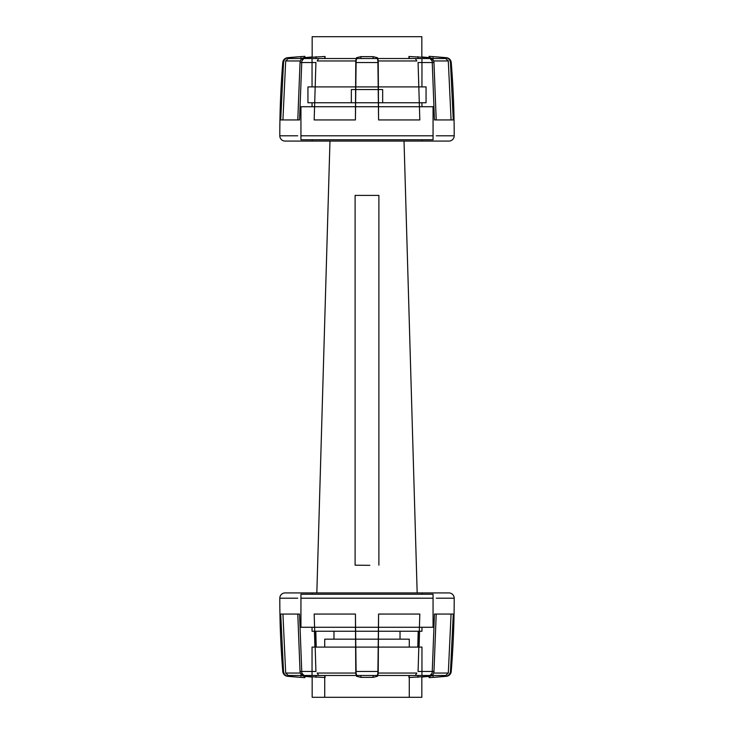 <?xml version="1.0" encoding="UTF-8"?>
<svg xmlns="http://www.w3.org/2000/svg" width="734" height="734" viewBox="0 0 734 734"><rect width="100%" height="100%" fill="white"/><g stroke="black" fill="none" stroke-linecap="round" stroke-linejoin="round"><path stroke-width="1.1" d="M429.271 677.647L429.096 677.656A903.701 903.701 0 0 0 446.419 676.298A5.285 5.285 0 0 0 451.226 671.463A903.701 903.701 0 0 0 454.199 598.21A5.285 5.285 0 0 0 448.914 592.925L285.086 592.925A5.285 5.285 0 0 0 279.801 598.21A903.701 903.701 0 0 0 282.773 671.463A5.285 5.285 0 0 0 287.581 676.298A903.701 903.701 0 0 0 304.904 677.656L304.904 676.39L312.17 677.06L312.17 697.3L409.278 697.3L409.278 677.601M300.995 677.363L288.26 676.298C285.535 675.858 283.957 674.243 283.526 671.463L280.709 614.064L283.526 671.463C283.957 674.243 285.535 675.849 288.26 676.298L300.995 677.363C306.124 677.748 306.124 677.748 300.995 677.363C306.124 677.748 306.124 677.748 300.995 677.363L300.995 675.473L288.279 675.473L285.691 673.041L288.279 675.473L300.995 675.473M314.914 647.094L314.464 631.24M419.536 631.24L419.086 647.094M430.133 675.473L432.188 673.041L434.455 614.064L453.291 614.064L450.474 671.463C450.043 674.243 448.465 675.849 445.74 676.298L433.005 677.363L445.74 676.298C448.465 675.858 450.043 674.243 450.474 671.463L453.291 614.064L436.207 614.064L433.968 671.463C433.647 674.243 432.326 675.849 430.005 676.298L408.948 677.51L409.37 675.473L417.967 675.473L417.967 677.363M433.005 677.363C427.876 677.748 427.876 677.748 433.005 677.363L433.005 675.473L433.005 677.363M409.278 697.3L421.83 697.3L421.83 677.06L429.096 676.39L429.096 677.656M433.968 671.463L418.077 671.463L419.82 614.064L378.579 614.064L378.23 671.463C378.203 674.243 377.918 675.849 377.359 676.298L373.083 677.363L360.917 677.363L356.641 676.298C356.082 675.858 355.797 674.243 355.77 671.463L355.421 614.064L314.18 614.064L315.923 671.463L300.032 671.463L297.793 614.064L280.709 614.064L299.545 614.064L301.812 673.041L304.014 675.473L304.904 675.473M355.825 673.041L317.198 673.041L318.657 675.473L356.155 675.473L324.63 675.473L325.052 677.51L303.995 676.298C301.683 675.858 300.362 674.243 300.032 671.463M285.086 592.925L448.914 592.925M301.821 673.124L302.013 673.968M302.234 674.399L304.014 675.473L316.033 675.473L316.033 677.363M316.216 647.094L315.813 631.24M418.187 631.24L417.784 647.094M431.032 675.17L431.647 674.583M445.721 675.473L432.014 675.473L445.721 675.473L448.309 673.041L445.721 675.473M451.08 614.064L448.309 673.041L433.666 673.041L448.309 673.041M355.421 614.064L356.118 673.041L356.641 675.473L360.917 675.473L360.917 677.363M360.917 675.473L377.359 675.473L377.882 673.041L378.579 614.064M429.986 675.473L417.967 675.473M409.37 675.473L377.845 675.473L415.343 675.473L416.802 673.041L378.175 673.041M312.042 592.925L312.042 594.246M312.042 627.276L312.042 631.24L355.467 631.24M421.958 627.276L421.958 631.24L378.533 631.24M378.258 631.24L355.742 631.24M421.958 594.246L421.958 592.925M400.03 639.167L400.03 631.24M333.97 631.24L333.97 639.167M409.278 647.094L409.278 639.167L378.496 639.167M378.212 639.167L355.788 639.167M355.504 639.167L324.722 639.167L324.722 647.094M324.722 677.601L324.722 697.3M421.83 697.3L312.17 697.3M312.042 675.473L312.042 647.094L355.55 647.094M355.843 647.094L378.157 647.094M378.45 647.094L421.958 647.094L421.958 675.473M285.691 673.041L300.334 673.041L285.691 673.041L282.92 614.064M324.63 675.473L316.033 675.473M421.83 56.94L421.83 36.7L312.17 36.7L312.17 56.94L304.904 57.61L304.904 56.344A903.701 903.701 0 0 0 287.581 57.702A5.285 5.285 0 0 0 282.773 62.537A903.701 903.701 0 0 0 279.801 135.79A5.285 5.285 0 0 0 285.086 141.075L448.914 141.075A5.285 5.285 0 0 0 454.199 135.79A903.701 903.701 0 0 0 451.226 62.537A5.285 5.285 0 0 0 446.419 57.702A903.701 903.701 0 0 0 429.096 56.344L429.096 57.61L421.83 56.94M378.469 89.548L382.662 89.548L382.662 102.76L426.059 102.76L426.059 86.906L378.45 86.906M355.55 86.906L307.941 86.906L307.941 102.76L351.338 102.76L351.338 89.548L355.531 89.548M355.825 89.548L378.175 89.548M382.662 102.76L378.533 102.76M378.258 102.76L355.742 102.76M355.467 102.76L351.338 102.76M355.843 86.906L378.157 86.906M433.005 56.637L445.74 57.702C448.465 58.142 450.043 59.757 450.474 62.537L453.291 119.936L450.474 62.537C450.043 59.757 448.465 58.151 445.74 57.702L433.005 56.637C427.876 56.252 427.876 56.252 433.005 56.637C427.876 56.252 427.876 56.252 433.005 56.637L433.005 58.527L445.721 58.527L448.309 60.959L445.721 58.527L433.005 58.527M303.867 58.527L301.812 60.959L299.545 119.936L280.709 119.936L283.526 62.537C283.957 59.757 285.535 58.151 288.26 57.702L300.995 56.637L288.26 57.702C285.535 58.142 283.957 59.757 283.526 62.537L280.709 119.936L297.793 119.936L300.032 62.537C300.353 59.757 301.674 58.151 303.995 57.702L325.052 56.49L324.63 58.527L316.033 58.527L316.033 56.637M300.995 56.637C306.124 56.252 306.124 56.252 300.995 56.637L300.995 58.527L300.995 56.637M300.032 62.537L315.923 62.537L314.18 119.936L355.421 119.936L355.77 62.537C355.797 59.757 356.082 58.151 356.641 57.702L360.917 56.637L373.083 56.637L377.359 57.702C377.918 58.142 378.203 59.757 378.23 62.537L378.579 119.936L419.82 119.936L418.077 62.537L433.968 62.537L436.207 119.936L453.291 119.936L434.455 119.936L432.188 60.959L429.986 58.527L429.096 58.527M378.175 60.959L416.802 60.959L415.343 58.527L377.845 58.527L409.37 58.527L408.948 56.49L430.005 57.702C432.317 58.142 433.638 59.757 433.968 62.537M448.914 141.075L285.086 141.075M432.179 60.876L431.987 60.032M431.766 59.601L429.986 58.527L417.967 58.527L417.967 56.637M302.968 58.83L302.353 59.417M288.279 58.527L301.986 58.527L288.279 58.527L285.691 60.959L288.279 58.527M282.92 119.936L285.691 60.959L300.334 60.959L285.691 60.959M378.579 119.936L377.882 60.959L377.359 58.527L373.083 58.527L373.083 56.637M373.083 58.527L356.641 58.527L356.118 60.959L355.421 119.936M304.014 58.527L316.033 58.527M324.63 58.527L356.155 58.527L318.657 58.527L317.198 60.959L355.825 60.959M421.958 141.075L421.958 139.754M421.958 106.724L421.958 102.76M421.958 86.906L421.958 58.527M312.042 58.527L312.042 86.906M312.042 102.76L312.042 106.724M312.042 139.754L312.042 141.075M448.309 60.959L433.666 60.959L448.309 60.959L451.08 119.936M409.37 58.527L417.967 58.527M378.551 106.724L433.06 106.724L433.06 139.754L300.94 139.754L300.94 106.724L355.449 106.724M355.724 106.724L378.276 106.724M355.449 627.276L300.94 627.276L300.94 594.246L433.06 594.246L433.06 627.276L378.551 627.276M355.724 627.276L378.276 627.276M316.831 592.925L329.97 141.075M404.03 141.075L417.169 592.925M369.844 565.336L355.109 565.18L369.844 565.336M355.109 565.18L355.109 195.4L378.891 195.4L378.891 565.18M287.581 676.298L288.26 676.298L287.581 676.298M282.773 671.463L283.526 671.463L282.773 671.463M301.711 671.463L312.042 671.463M421.958 671.463L432.289 671.463M450.474 671.463L451.226 671.463L450.474 671.463M453.428 598.21L436.308 598.21L453.428 598.21M433.06 598.21L300.94 598.21M280.572 598.21L297.692 598.21L280.572 598.21M445.74 676.298L446.419 676.298L445.74 676.298M378.23 671.463L355.77 671.463M373.083 675.473L373.083 677.363M446.419 57.702L445.74 57.702L446.419 57.702M451.226 62.537L450.474 62.537L451.226 62.537M432.289 62.537L421.958 62.537M312.042 62.537L301.711 62.537M283.526 62.537L282.773 62.537L283.526 62.537M280.572 135.79L297.692 135.79L280.572 135.79M300.94 135.79L433.06 135.79M453.428 135.79L436.308 135.79L453.428 135.79M288.26 57.702L287.581 57.702L288.26 57.702M355.77 62.537L378.23 62.537M360.917 58.527L360.917 56.637M325.052 675.473L325.052 677.51M408.948 675.473L408.948 677.51M408.948 58.527L408.948 56.49M325.052 58.527L325.052 56.49"/></g></svg>
